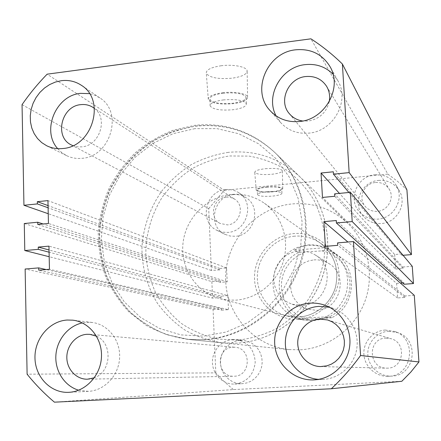 <?xml version="1.0" encoding="UTF-8"?>
<svg xmlns="http://www.w3.org/2000/svg" width="441" height="441" viewBox="0 0 441 441"><rect width="100%" height="100%" fill="white"/><g stroke="black" fill="none" stroke-linecap="round" stroke-linejoin="round"><path stroke-width="0.33" stroke-dasharray="2.21 1.65" d="M203.748 339.636C244.314 337.194 283.221 308.033 298.425 267.604C313.656 227.187 303.496 180.209 274.6 152.272C251.833 131.253 225.213 122.273 194.751 125.332L173.357 130.178C159.581 135.613 146.936 143.116 135.42 152.68C124.775 163.264 115.955 175.231 108.966 188.594C103.161 202.513 99.594 216.95 98.266 231.9C98.266 246.872 100.581 261.397 105.206 275.465C111.11 289.004 119.037 301.159 128.981 311.919L146.158 325.353C159.03 332.42 172.817 337.078 187.53 339.327L203.748 339.636M300.327 349.818C328.313 348.225 354.658 328.743 364.806 301.65C374.96 274.561 367.871 242.776 347.85 223.389C332.079 208.775 313.584 202.281 292.372 203.918C256.375 207.198 226.602 239.678 225.676 276C224.353 312.305 252.583 346.003 289.114 349.586L300.327 349.818M265.278 168.705C274.98 168.004 280.674 168.655 282.361 170.661C282.152 172.266 278.613 173.473 271.75 174.283C262.285 174.983 256.623 174.344 254.766 172.37C254.821 170.772 258.321 169.553 265.278 168.705M266.347 186.984C275.664 186.323 281.132 186.874 282.753 188.632C282.543 190.043 279.142 191.124 272.538 191.863C263.437 192.519 257.996 191.978 256.227 190.247C256.287 188.847 259.661 187.756 266.347 186.984M266.596 187.182C275.14 186.576 280.173 187.078 281.694 188.687C281.534 189.994 278.403 190.986 272.301 191.675C263.878 192.276 258.873 191.774 257.274 190.176C257.362 188.886 260.471 187.888 266.596 187.182M266.833 191.73C275.377 191.129 280.415 191.615 281.937 193.186C281.771 194.459 278.64 195.435 272.532 196.113C264.104 196.714 259.093 196.228 257.5 194.668C257.588 193.406 260.697 192.43 266.833 191.73M220.947 65.786C233.046 64.088 246.662 66.756 247.142 70.764C247.114 74.22 242.153 76.69 232.269 78.173C218.262 79.358 209.613 77.743 206.311 73.333C205.98 69.898 210.859 67.379 220.947 65.786M222.418 92.786C234.055 91.243 247.136 93.536 247.594 97.064C247.561 100.113 242.782 102.306 233.261 103.657C219.772 104.76 211.454 103.376 208.301 99.495C208.009 96.469 212.716 94.231 222.418 92.786M222.865 93.233C235.654 92.213 243.377 93.509 246.028 97.13C246.061 99.953 241.668 101.987 232.848 103.244C220.351 104.258 212.683 102.968 209.85 99.368C209.646 96.596 213.984 94.55 222.865 93.233M223.174 99.936C235.974 98.922 243.702 100.184 246.354 103.723C246.381 106.479 241.982 108.475 233.151 109.715C220.643 110.724 212.975 109.467 210.137 105.956C209.938 103.244 214.282 101.237 223.174 99.936M78.647 390.202L88.398 391.349C104.567 390.654 118.855 375.352 119.627 357.767C120.58 340.187 107.935 324.218 92.042 322.448L86.557 322.316L82.302 322.917M318.551 379.381L323.06 379.442C339.642 378.676 354.393 365.154 356.819 348.34C359.36 331.538 349.217 314.295 333.716 308.557L329.493 307.267M276.099 115.873L280.597 122.51C288.056 130.553 297.504 134.086 308.948 133.121C333.379 131.341 350.204 100.868 337.856 80.686L333.038 74.187M57.694 148.65L61.751 152.586L66.508 155.601C71.376 157.983 76.596 158.881 82.18 158.302C110.614 156.627 123.524 112.179 99.848 97.908L94.887 95.228L89.473 93.619M233.427 194.613C238.123 194.2 242.418 195.286 246.299 197.866C262.037 207.446 254.077 235.588 235.373 236.282L230.026 236.023L224.993 234.342C206.906 226.426 213.516 195.584 233.427 194.613M225.831 189.58C230.654 189.156 235.059 190.264 239.039 192.915C255.19 202.739 246.993 231.685 227.793 232.424L222.297 232.164L217.132 230.439C198.577 222.314 205.39 190.611 225.831 189.58M240.24 340.369L243.829 340.469L248.118 341.466L252.114 343.385L255.631 346.141L258.514 349.619L260.62 353.654L261.86 358.075L262.18 362.673L261.552 367.248L260.008 371.587L257.621 375.489L254.496 378.78L250.78 381.311L246.64 382.97L242.247 383.681C231.084 384.315 220.969 374.635 220.55 363.114C219.971 351.604 229.149 340.976 240.24 340.369M232.688 339.482L236.37 339.587C248.217 342.144 254.496 349.763 255.207 362.436C253.619 375.059 246.795 382.27 234.728 384.056L234.711 384.061C223.24 384.706 212.86 374.745 212.446 362.893C211.862 351.047 221.294 340.11 232.688 339.482M378.632 180.408C387.766 179.895 394.706 183.456 399.447 191.091C407.291 203.968 396.889 222.733 381.487 223.51C374.266 223.956 368.257 221.597 363.472 216.432C351.747 204.222 361.361 181.394 378.632 180.408M375.048 174.768C384.447 174.234 391.58 177.888 396.459 185.738C404.529 198.979 393.813 218.306 377.97 219.122C370.539 219.59 364.36 217.165 359.437 211.862C347.387 199.304 357.282 175.816 375.048 174.768M388.626 331.246L397.898 332.641C420.223 339.735 415.053 376.079 391.597 376.112L391.547 376.112C379.547 376.774 368.5 366.763 367.855 354.84C367.028 342.922 376.702 331.902 388.626 331.246M385.269 330.05L394.816 331.483C417.798 338.782 412.462 376.239 388.312 376.272L388.262 376.272C375.903 376.95 364.542 366.636 363.88 354.355C363.037 342.078 372.998 330.728 385.269 330.05M307.972 244.953C316.842 244.308 324.94 246.519 332.266 251.596C345.441 262.191 350.121 275.945 346.312 292.863C340.496 309.235 329.135 318.474 312.228 320.579L300.663 319.499C283.32 315.078 271.353 297.383 273.238 279.495C274.986 261.596 290.195 246.392 307.972 244.953M226.172 197.044L230.511 197.342L234.474 199.04C245.251 205.247 240.069 224.381 227.446 224.888L220.219 223.46C208.428 217.97 213.025 197.678 226.172 197.044M94.429 108.447C108.475 118.563 99.622 145.728 81.872 146.853L77.28 146.82L72.914 145.679M375.556 182.497C381.437 182.15 385.974 184.377 389.183 189.172C394.871 197.744 387.97 210.77 377.452 211.322C372.408 211.636 368.268 209.933 365.049 206.212C357.679 197.932 364.233 183.147 375.556 182.497M329.212 101.728C326.329 112.637 319.345 119.076 308.259 121.049L302.735 120.999M385.798 338.098L390.952 338.688C406.745 342.514 404.044 368.07 387.777 368.141L386.63 368.158C368.086 368.428 367.336 338.434 385.798 338.098M233.046 347.243L235.025 347.271C251.679 347.96 251.111 376.09 234.369 376.217L233.939 376.234C216.371 377.259 215.533 347.569 233.046 347.243M96.524 336.207C112.935 343.181 111.507 371.857 94.33 377.788M401.839 381.267L233.383 389.579L54.425 402.17M233.383 389.579L224.199 381.63L215.82 372.86L27.11 374.2M215.82 372.86L213.069 309.345L25.137 269.027M213.069 309.345L221.647 308.75L46.145 269.556M221.647 308.75L221.707 310.133L38.736 270.173M221.707 310.133L228.477 309.665L49.458 269.28M228.477 309.665L227.837 295.624L48.951 246.133M227.837 295.624L221.084 296.12L49.034 249.975M221.084 296.12L221.145 297.499L49.083 252.191M221.145 297.499L212.579 298.116L49.183 256.728M22.05 104.644L208.703 208.665L211.382 270.504L219.916 269.826L219.855 268.459L226.58 267.919L227.214 281.854L220.472 282.367L220.412 280.994L211.867 281.65L24.283 223.526M211.867 281.65L212.579 298.116M220.412 280.994L43.168 223.978M220.472 282.367L37.799 224.491M227.214 281.854L48.449 223.477M226.58 267.919L47.948 200.605M219.855 268.459L48.058 205.605M219.916 269.826L48.108 207.794M211.382 270.504L48.234 213.725M208.703 208.665L224.309 190.314L47.126 74.176M224.309 190.314L387.854 174.101L310.933 38.83M387.854 174.101L397.743 181.499L406.916 189.85M403.046 255.284L402.076 255.361L348.914 192.485M402.076 255.361L401.983 253.933L333.302 171.786M401.983 253.933L394.651 254.518L339.438 193.39M394.651 254.518L395.632 269.01L322.476 197.436M395.632 269.01L402.98 268.453L334.774 196.267M402.98 268.453L402.881 267.02L334.631 193.853M402.881 267.02L412.263 266.298M402.583 282.902L403.962 282.802L336.24 220.533M403.962 282.802L404.061 284.241M414.292 295.332L404.871 295.988L404.97 297.432L397.595 297.94L396.602 283.337L347.916 242.021M396.602 283.337L400.411 283.061M397.595 297.94L325.342 246.365M404.97 297.432L337.734 245.334M404.871 295.988L337.586 242.886M313.926 259.903C319.312 259.517 324.306 260.736 328.903 263.564C349.206 274.892 340.204 309.924 316.803 310.332L307.653 309.218L303.143 307.256L299.13 304.428L295.757 300.856L293.149 296.677L291.413 292.052L290.608 287.168L290.768 282.207L291.876 277.356L293.893 272.808L296.743 268.729L300.321 265.284L304.488 262.599L309.08 260.78L313.926 259.903M298.954 250.962C304.753 250.532 310.122 251.839 315.072 254.876C336.93 267.059 327.172 304.946 301.953 305.42L292.102 304.229L287.256 302.113L282.935 299.07L279.313 295.216L276.518 290.707L274.66 285.718L273.806 280.443L273.982 275.085L275.19 269.853L277.367 264.936L280.448 260.532L284.302 256.8L288.789 253.895L293.734 251.921L298.954 250.962M231.078 194.475C206.647 196.807 185.678 218.174 183.021 243.107C180.176 268.023 196.251 292.626 220.059 298.706L227.936 300.067L235.985 300.139C257.362 298.656 277.207 282.378 283.453 260.912C289.754 239.457 281.711 215.533 264.462 203.312C254.402 196.35 243.278 193.406 231.078 194.475M294.505 250.201C298.684 247.44 303.38 245.83 308.595 245.367C313.827 244.953 319.097 245.736 324.411 247.726L327.784 250.097L321.798 250.874L298.43 252.506L294.505 250.201L324.411 247.726M298.43 252.506C271.232 265.78 273.392 310.155 302.124 319.659L298.232 318.656L301.683 319.764L312.851 320.745L320.712 319.46L328.44 316.66L331.77 317.713C355.744 306.203 358.434 268.905 336.582 254.666L327.784 250.097M321.798 250.874C336.852 253.366 348.985 266.849 349.911 282.483C350.926 298.105 340.496 313.49 325.712 318.253L308.887 319.356L302.675 317.553L296.936 314.593L291.87 310.596L287.653 305.707L284.434 300.101L282.323 293.971L281.38 287.543L281.639 281.038L283.094 274.677L285.685 268.69L289.329 263.277L293.893 258.624L299.224 254.904L305.139 252.241M298.232 318.656L328.44 316.66M325.712 318.253L331.77 317.713M302.124 319.659L308.887 319.356M294.594 236.172C275.642 237.754 259.413 254.027 257.522 273.155C255.477 292.273 268.183 311.175 286.672 315.888L299.009 317.035C315.536 315.971 330.722 303.656 335.43 287.334C339.52 269.219 334.543 254.512 320.497 243.217C312.691 237.804 304.053 235.455 294.594 236.172M298.662 319.251C275.928 320.872 255.477 302.024 254.551 279.357C253.299 256.712 271.568 235.389 293.987 233.57C316.384 231.409 337.69 249.705 338.942 272.913C340.529 296.093 321.412 317.972 298.662 319.251M204.789 339.746L188.627 339.438L167.122 334.78C153.474 329.366 141.186 321.814 130.26 312.123C120.343 301.396 112.438 289.285 106.551 275.79C101.937 261.767 99.627 247.291 99.622 232.368C100.945 217.468 104.5 203.081 110.283 189.211L121.722 169.983C131.131 158.308 142.052 148.391 154.477 140.227C167.552 133.254 181.328 128.568 195.798 126.176C226.161 123.133 252.693 132.085 275.388 153.038C304.196 180.882 314.323 227.705 299.141 267.974C283.998 308.253 245.224 337.315 204.789 339.746M194.894 128.64L173.115 133.684L152.818 143.441L134.935 157.409L120.266 174.895L109.478 195.076L103.062 217.022L101.325 239.722L104.385 262.13L112.141 283.188L124.296 301.87L140.332 317.233L159.521 328.457L180.964 334.901L203.599 336.136L226.272 332.012L247.77 322.658L266.932 308.507L282.698 290.283L294.186 268.96L300.762 245.687L302.096 221.746L298.149 198.422L289.186 176.957L275.757 158.457L258.624 143.832L238.735 133.75L217.126 128.634L194.894 128.64M237.842 340.149L217.628 339.035C204.464 336.009 192.32 330.778 181.201 323.33C170.932 314.78 162.453 304.687 155.767 293.056C150.265 280.79 146.958 267.896 145.839 254.374C145.756 234.006 151.566 214.006 162.553 196.73C170.739 185.804 180.435 176.527 191.642 168.892C203.499 162.393 216.051 158.082 229.292 155.971L249.182 156.108C262.351 158.413 274.721 162.999 286.286 169.873C297.107 177.96 306.208 187.816 313.595 199.437C319.78 211.845 323.639 225.086 325.188 239.16L324.058 260.344C321.015 274.374 315.706 287.499 308.121 299.726C299.384 311.114 289.059 320.629 277.157 328.275C264.617 334.636 251.508 338.594 237.842 340.149M228.328 152.36C215.296 154.416 202.899 158.534 191.124 164.708C179.939 171.957 170.121 180.788 161.66 191.207C150.149 207.717 143.336 227.005 141.969 247.026C141.759 267.064 147.085 286.567 157.481 303.375C165.276 313.998 174.608 323.01 185.49 330.414C197.072 336.709 209.458 340.865 222.65 342.872L237.164 343.159C273.453 341.014 308.027 315.221 321.467 279.423C334.934 243.636 325.805 201.895 299.924 176.858C279.528 158.005 255.664 149.841 228.328 152.36M300.663 319.499L286.672 315.888L298.981 317.035C315.486 315.971 330.684 303.651 335.397 287.317C339.487 269.186 334.521 254.49 320.497 243.217L332.266 251.596M347.85 223.389L274.6 152.272M282.753 188.632L282.361 170.661M281.937 193.186L281.694 188.687M247.594 97.064L247.142 70.764M246.354 103.723L246.028 97.13M92.042 322.448L72.793 320.166M333.716 308.557L325.364 305.42M337.856 80.686L329.923 66.475M99.848 97.908L81.469 85.367M239.039 192.915L246.299 197.866M236.37 339.587L243.829 340.469M396.459 185.738L399.447 191.091M394.816 331.483L397.898 332.641M92.941 107.367L234.474 199.04M326.588 86.304L389.183 189.172M327.613 319.962L390.952 338.688M89.826 334.339L235.025 347.271M87.428 379.205L233.939 376.234M320.541 366.581L386.63 368.158M289.268 113.58L365.049 206.212M71.249 144.913L220.219 223.46M388.262 376.272L391.547 376.112M359.437 211.862L363.472 216.432M234.711 384.061L242.247 383.681M217.132 230.439L224.993 234.342M66.508 155.601L46.641 145.728M280.597 122.51L269.975 110.471M322.988 379.447L314.042 379.883M88.371 391.354L68.796 392.33M210.137 105.956L209.85 99.368M208.301 99.495L206.311 73.333M257.5 194.668L257.274 190.176M256.227 190.247L254.766 172.37M289.114 349.586L187.53 339.327M188.627 339.438L167.084 334.774C153.402 329.361 141.081 321.798 130.123 312.09C120.172 301.352 112.246 289.235 106.331 275.73C101.7 261.695 99.374 247.214 99.352 232.28C100.669 217.374 104.214 202.987 109.991 189.112C116.959 175.794 125.751 163.859 136.368 153.314C147.851 143.777 160.474 136.302 174.223 130.894L195.584 126.071C226.035 123.045 252.638 132.03 275.388 153.038L299.924 176.858C325.855 201.945 334.973 243.691 321.522 279.456C308.094 315.221 273.536 341.014 237.192 343.159L222.65 342.872L188.627 339.438M315.072 254.876L328.903 263.564M220.059 298.706L301.683 319.764M264.462 203.312L336.582 254.666M292.102 304.229L307.653 309.218"/><path stroke-width="0.66" d="M68.824 392.325C85.67 391.602 100.614 375.567 101.458 357.144C102.494 338.721 89.347 322.002 72.793 320.166L67.076 320.028C49.381 321.142 34.481 338.837 34.971 357.976C35.197 377.127 50.902 393.333 68.796 392.33L68.824 392.325M314.119 379.877C331.5 379.073 346.99 364.861 349.548 347.194C352.227 329.543 341.604 311.434 325.364 305.42C320.326 303.551 315.144 302.796 309.814 303.149C289.825 304.422 273.547 323.231 274.693 343.522C275.548 363.831 293.805 380.985 314.042 379.883L314.119 379.877M329.493 307.267L318.876 306.379C300.597 307.548 285.399 324.041 285.344 342.596C285.068 361.146 300.106 378.042 318.551 379.381M299.615 121.49C325.182 119.555 342.839 87.566 329.923 66.475C322.134 54.006 310.69 48.449 295.591 49.816C267.114 52.44 250.951 90.664 269.975 110.471C277.758 118.866 287.642 122.537 299.615 121.49M333.038 74.187C325.392 66.657 316.054 63.482 305.029 64.651C281.281 66.916 265.03 95.752 276.099 115.873M62.936 148.507C92.533 146.677 106.088 100.179 81.469 85.367C75.428 81.353 68.702 79.793 61.299 80.697L55.379 82.059L49.706 84.54L44.475 88.046L39.861 92.45L36.019 97.615L33.075 103.354L31.135 109.473L30.258 115.774L30.479 122.036L31.796 128.044L34.161 133.601L37.502 138.513L41.708 142.603L46.641 145.728C51.696 148.204 57.126 149.13 62.936 148.507M89.473 93.619L80.444 93.365C55.809 95.46 41.261 130.762 57.694 148.65M72.914 145.679L71.249 144.913C54.056 136.936 61.387 106.094 80.747 104.649C85.196 104.137 89.258 105.041 92.941 107.367L94.429 108.447M302.735 120.999C297.234 120.195 292.747 117.719 289.268 113.58C278.106 101.05 288.326 78.024 305.707 76.541C314.736 75.764 321.698 79.016 326.588 86.304C329.361 91 330.237 96.144 329.212 101.728M319.604 319.069L327.613 319.962L331.93 321.726L335.822 324.333L339.129 327.68L341.725 331.638L343.495 336.042L344.366 340.722L344.305 345.49L343.313 350.148L341.422 354.514L338.721 358.412L335.309 361.675L331.329 364.183L326.941 365.832L320.541 366.581C308.331 366.361 297.862 355.534 297.736 343.225C297.454 330.91 307.493 319.791 319.604 319.069M94.33 377.788L87.428 379.205C76.403 379.497 66.867 369.382 66.834 357.563C66.646 345.755 75.929 334.951 86.877 334.306L89.826 334.339L96.524 336.207M46.145 269.556L38.692 267.891L25.137 269.027L27.11 374.2C35.297 384.381 44.403 393.708 54.425 402.17L331.329 388.769L401.839 381.267L410.852 372.028L418.95 361.945L360.562 355.507C351.819 367.573 342.078 378.659 331.329 388.769M38.692 267.891L38.736 270.173L49.458 269.28L48.951 246.133L38.262 247.087L38.306 249.352L24.79 250.549L49.183 256.728M49.034 249.975L38.262 247.087M49.083 252.191L38.306 249.352M43.168 223.978L37.75 222.236L24.283 223.526L24.79 250.549M48.058 205.605L37.331 201.68L47.948 200.605L48.449 223.477L37.799 224.491L37.75 222.236M48.108 207.794L37.375 203.918L37.331 201.68M48.234 213.725L23.941 205.269L37.375 203.918M342.381 64.006L349.156 172.613L411.442 254.617L406.916 189.85L342.381 64.006C332.657 54.491 322.173 46.101 310.933 38.83L47.126 74.176C37.926 83.619 29.564 93.779 22.05 104.644L23.941 205.269M349.156 172.613L333.446 174.189L333.302 171.786L321.042 173.026L322.476 197.436L334.774 196.267L334.631 193.853L350.386 192.342L352.21 221.569L413.471 283.557L412.263 266.298L350.386 192.342M348.914 192.485L333.446 174.189M411.442 254.617L403.046 255.284M339.438 193.39L321.042 173.026M413.471 283.557L404.061 284.241L336.384 222.97L352.21 221.569M347.916 242.021L323.892 221.636L336.24 220.533L336.384 222.97M400.411 283.061L402.583 282.902M418.95 361.945L414.292 295.332L353.456 241.558L337.586 242.886L337.734 245.334L325.342 246.365L323.892 221.636M353.456 241.558L360.562 355.507M82.302 322.917C68.046 325.96 56.724 339.994 55.869 355.589C54.932 371.179 64.662 386.134 78.647 390.202"/></g></svg>
